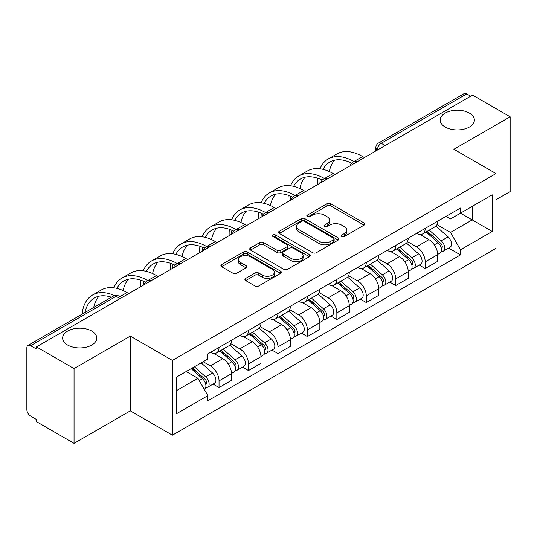 <?xml version="1.0" encoding="UTF-8"?>
<svg xmlns="http://www.w3.org/2000/svg" width="537" height="537" viewBox="0 0 537 537"><rect width="100%" height="100%" fill="white"/><g stroke="black" fill="none" stroke-linecap="round" stroke-linejoin="round"><path stroke-width="0.81" d="M341.8 236.508A1.833 1.061 0 0 0 344.398 236.508L364.086 225.144A2.618 1.51 0 0 0 364.851 224.07A2.618 1.51 0 0 0 364.086 223.003L330.732 203.745A2.618 1.51 0 0 0 327.026 203.745L307.339 215.109A1.833 1.061 0 0 0 306.802 215.861A1.833 1.061 0 0 0 307.339 216.612A1.833 1.061 0 0 0 309.93 216.612L312.48 215.136A8.384 4.84 0 0 1 324.335 215.136L327.12 216.747A8.384 4.84 0 0 1 329.577 220.17A8.384 4.84 0 0 1 327.12 223.593L324.57 225.063A1.833 1.061 0 0 0 324.033 225.808A1.833 1.061 0 0 0 324.57 226.56A1.833 1.061 0 0 0 327.161 226.56L329.711 225.09A8.384 4.84 0 0 1 341.572 225.09L344.351 226.695A8.384 4.84 0 0 1 346.808 230.118A8.384 4.84 0 0 1 344.351 233.541L341.8 235.011A1.833 1.061 0 0 0 341.263 235.763A1.833 1.061 0 0 0 341.8 236.508L341.8 235.011M91.793 331.087A17.09 9.867 0 0 0 73.173 328.946A17.09 9.867 0 0 0 62.621 338.062A17.09 9.867 0 0 0 67.628 345.036A17.09 9.867 0 0 0 86.249 347.177A17.09 9.867 0 0 0 96.801 338.062A17.09 9.867 0 0 0 91.793 331.087M469.372 113.092A17.09 9.867 0 0 0 450.751 110.958A17.09 9.867 0 0 0 440.199 120.066A17.09 9.867 0 0 0 445.207 127.047A17.09 9.867 0 0 0 463.827 129.182A17.09 9.867 0 0 0 474.379 120.066A17.09 9.867 0 0 0 469.372 113.092M245.671 278.421A2.618 1.51 0 0 0 244.906 279.488A2.618 1.51 0 0 0 245.671 280.562L255.035 285.966A2.618 1.51 0 0 0 258.74 285.966L280.603 273.34A2.618 1.51 0 0 0 281.375 272.272A2.618 1.51 0 0 0 280.603 271.198L247.248 251.94A2.618 1.51 0 0 0 243.543 251.94L221.674 264.566A2.618 1.51 0 0 0 220.908 265.634A2.618 1.51 0 0 0 221.674 266.708L232.977 273.232A2.618 1.51 0 0 0 236.689 273.232L246.047 267.829A2.618 1.51 0 0 0 246.812 266.761A2.618 1.51 0 0 0 246.047 265.687L240.442 262.452A7.008 4.048 0 0 1 238.388 259.593A7.008 4.048 0 0 1 242.711 255.854A7.008 4.048 0 0 1 250.356 256.733L272.313 269.406A7.008 4.048 0 0 1 274.367 272.272A7.008 4.048 0 0 1 270.037 276.011A7.008 4.048 0 0 1 262.398 275.132L258.74 273.018A2.618 1.51 0 0 0 255.035 273.018L245.671 278.421L245.671 280.562M172.404 360.408L130.31 336.102L74.046 368.583L36.476 346.889L472.58 95.109L510.15 116.797L453.893 149.279L495.993 173.585L172.404 360.408L172.404 435.178L495.993 248.363L495.993 173.585M312.662 252.692A2.618 1.51 0 0 0 316.367 252.692L338.236 240.066A2.618 1.51 0 0 0 339.001 238.999A2.618 1.51 0 0 0 338.236 237.925L304.882 218.666A2.618 1.51 0 0 0 301.176 218.666L279.307 231.293A2.618 1.51 0 0 0 278.542 232.367A2.618 1.51 0 0 0 279.307 233.434L312.662 252.692M273.648 236.904A1.833 1.061 0 0 1 275.508 237.166L275.508 234.984L309.419 254.565A2.618 1.51 0 0 1 310.191 255.632A2.618 1.51 0 0 1 309.419 256.706L287.557 269.326A2.618 1.51 0 0 1 283.845 269.326L250.49 250.067L250.49 247.933A2.618 1.51 0 0 0 249.725 249A2.618 1.51 0 0 0 250.49 250.067M250.49 247.933L259.848 242.529A2.618 1.51 0 0 1 263.56 242.529L277.085 250.336A2.618 1.51 0 0 0 280.791 250.336L287 246.752A2.618 1.51 0 0 0 287.765 245.684A2.618 1.51 0 0 0 287 244.617L272.917 236.481A1.833 1.061 0 0 1 272.38 235.736A1.833 1.061 0 0 1 273.508 234.756A1.833 1.061 0 0 1 275.508 234.984M74.046 368.583L74.046 443.354L36.476 421.666L36.476 419.484L30.629 416.108M495.993 199.744L510.15 191.575L510.15 116.797M74.046 443.354L130.31 410.872L172.404 435.178M120.113 298.606L116.146 296.317L30.622 345.694A5.336 3.081 -120 0 0 27.958 345.425A5.336 3.081 -120 0 0 26.85 347.875L26.85 409.563A5.336 3.081 -120 0 0 30.622 416.108M36.476 346.889L36.476 349.07L30.629 345.694M385.17 145.574L381.21 143.285A5.336 3.081 60 0 0 378.538 143.023L464.062 93.646A5.336 3.081 60 0 1 466.727 93.908L381.21 143.285A5.336 3.081 120 0 0 377.43 149.823L377.43 150.045M470.694 96.197L466.727 93.908M425.197 228.413A12.284 7.088 60 0 1 422.653 233.924L435.111 226.735A12.284 7.088 -120 0 0 437.655 221.217M407.509 241.637L416.511 246.832A12.284 7.088 60 0 1 425.197 261.875L437.655 254.679A12.284 7.088 -120 0 0 428.969 239.636L420.055 234.488M437.655 254.679L437.655 261.331L425.197 268.527L419.222 265.077M422.653 233.924A12.284 7.088 60 0 1 416.605 233.373M425.197 261.875L425.197 268.527M395.742 245.416A12.284 7.088 60 0 1 393.198 250.927L405.663 243.738A12.284 7.088 -120 0 0 408.201 238.22M389.768 282.079L395.742 285.53L408.201 278.334L408.201 271.682A12.284 7.088 -120 0 0 399.521 256.646L390.6 251.491M393.198 250.927A12.284 7.088 60 0 1 387.157 250.376M378.061 258.639L387.056 263.835A12.284 7.088 60 0 1 395.742 278.878L395.742 285.53M366.294 262.418A12.284 7.088 60 0 1 363.75 267.929L376.209 260.74A12.284 7.088 -120 0 0 378.753 255.223M360.32 299.082L366.294 302.532L378.753 295.337L378.753 288.684A12.284 7.088 -120 0 0 370.067 273.648L361.153 268.5M363.75 267.929A12.284 7.088 60 0 1 357.702 267.379M348.607 275.642L357.608 280.838A12.284 7.088 60 0 1 366.294 295.88L366.294 302.532M336.84 279.421A12.284 7.088 60 0 1 334.296 284.939L346.761 277.743A12.284 7.088 -120 0 0 349.298 272.232M330.866 316.085L336.84 319.535L349.305 312.339L349.305 305.694A12.284 7.088 -120 0 0 340.619 290.651L331.698 285.503M334.296 284.939A12.284 7.088 60 0 1 328.255 284.382M319.159 292.645L328.161 297.84A12.284 7.088 60 0 1 336.84 312.883L336.84 319.535M307.392 296.424A12.284 7.088 60 0 1 304.848 301.942L317.307 294.746A12.284 7.088 -120 0 0 319.851 289.235M301.418 333.088L307.392 336.538L319.851 329.342L319.851 322.697A12.284 7.088 -120 0 0 311.165 307.654L302.25 302.506M304.848 301.942A12.284 7.088 60 0 1 298.8 301.385M289.705 309.654L298.706 314.85A12.284 7.088 60 0 1 307.392 329.886L307.392 336.538M277.938 313.427A12.284 7.088 60 0 1 275.394 318.944L287.859 311.749A12.284 7.088 -120 0 0 290.396 306.238M271.964 350.09L277.938 353.541L290.403 346.345L290.403 339.699A12.284 7.088 -120 0 0 281.717 324.657L272.796 319.508M275.394 318.944A12.284 7.088 60 0 1 269.352 318.387M260.257 326.657L269.259 331.853A12.284 7.088 60 0 1 277.938 346.889L277.938 353.541M248.49 330.436A12.284 7.088 60 0 1 245.946 335.947L258.404 328.751A12.284 7.088 -120 0 0 260.948 323.24M242.516 367.093L248.49 370.543L260.948 363.348L260.948 356.702A12.284 7.088 -120 0 0 252.262 341.66L243.348 336.511M245.946 335.947A12.284 7.088 60 0 1 239.898 335.39M230.803 343.66L239.804 348.855A12.284 7.088 60 0 1 248.49 363.898L248.49 370.543M219.036 347.439A12.284 7.088 60 0 1 216.492 352.95L228.957 345.754A12.284 7.088 -120 0 0 231.494 340.243M231.501 373.705A12.284 7.088 -120 0 0 222.815 358.662L213.894 353.514M231.494 380.357L231.494 373.705L219.036 380.901L219.036 387.546L231.494 380.357M216.492 352.95A12.284 7.088 60 0 1 210.45 352.393M213.061 384.096L219.036 387.546M203.181 361.716L210.356 365.858A12.284 7.088 60 0 1 219.036 380.901M446.059 216.371L450.489 218.928L492.214 194.844L472.204 206.396L472.204 219.908L450.489 232.447L436.964 224.634M176.183 390.815L197.891 378.283L207.9 395.615L176.183 413.926L176.183 377.303L207.9 358.991L207.9 353.87L460.498 208.027L460.498 213.155L492.214 231.467L460.498 249.779L450.489 232.447M492.214 194.844L492.214 231.467M207.9 395.615L207.9 400.736L460.498 254.9L460.498 249.779M130.31 336.102L130.31 410.872M197.891 378.283L186.185 371.523M448.67 248.074L460.498 254.9M342.539 236.77L344.351 235.723A8.384 4.84 0 0 0 346.808 232.299L346.808 230.118M329.577 220.17L329.577 222.345A8.384 4.84 0 0 1 327.12 225.768L325.301 226.815M364.052 225.164L330.732 205.926A2.618 1.51 0 0 0 327.026 205.926L308.07 216.867M338.203 240.086L304.882 220.848A2.618 1.51 0 0 0 301.176 220.848L279.341 233.454M333.605 239.744A1.833 1.061 0 0 0 334.142 238.999A1.833 1.061 0 0 0 333.605 238.247L304.325 221.345A1.833 1.061 0 0 0 301.727 221.345L299.042 222.895A8.384 4.84 0 0 0 296.585 226.319A8.384 4.84 0 0 0 299.042 229.742L319.059 241.294A8.384 4.84 0 0 0 330.92 241.294L333.605 239.744L333.605 241.925A1.833 1.061 0 0 0 334.142 241.18L334.142 238.999M296.585 226.319L296.585 228.5A8.384 4.84 0 0 0 299.042 231.924L299.042 229.742M333.605 241.925L330.92 243.476A8.384 4.84 0 0 1 319.059 243.476L299.042 231.924M250.524 250.088L259.848 244.704L259.848 242.529M287.765 245.684L287.765 247.866A2.618 1.51 0 0 1 287 248.933L280.791 252.518A2.618 1.51 0 0 1 277.085 252.518L263.56 244.704A2.618 1.51 0 0 0 259.848 244.704M275.508 237.166L309.386 256.726M291.121 258.445A7.008 4.048 0 0 0 298.76 259.317A7.008 4.048 0 0 0 303.09 255.578A7.008 4.048 0 0 0 301.035 252.719L293.296 248.248A2.618 1.51 0 0 0 289.591 248.248L283.382 251.833A2.618 1.51 0 0 0 282.616 252.907A2.618 1.51 0 0 0 283.382 253.974L291.121 258.445L291.121 260.62A7.008 4.048 0 0 0 298.76 261.499A7.008 4.048 0 0 0 303.09 257.76L303.09 255.578M282.616 252.907L282.616 255.088A2.618 1.51 0 0 0 283.382 256.156L283.382 253.974M291.121 260.62L283.382 256.156M274.367 272.272L274.367 274.447A7.008 4.048 0 0 1 270.037 278.186A7.008 4.048 0 0 1 262.398 277.314L258.74 275.199A2.618 1.51 0 0 0 255.035 275.199L245.711 280.582M238.388 259.593L238.388 261.774A7.008 4.048 0 0 0 240.442 264.634L240.442 262.452M246.013 267.849L240.442 264.634M280.569 273.36L247.248 254.122A2.618 1.51 0 0 0 243.543 254.122L221.714 266.728M426.049 231.964L438.044 242.677A6.672 3.853 60 0 1 440.145 252.994L437.655 254.431M426.365 232.246L432.017 235.508M427.257 231.266L440.608 243.18A3.202 1.853 60 0 1 441.615 248.134A3.202 1.853 60 0 1 441.327 248.255M429.258 230.111L441.26 240.824A6.672 3.853 60 0 1 443.354 251.141A6.672 3.853 60 0 1 441.333 251.356M435.95 226.097L448.053 236.898A6.672 3.853 60 0 1 450.147 247.221L443.354 251.141M364.401 157.563L362.609 156.529A51.532 29.75 -120 0 0 336.847 153.978L328.161 158.992A51.532 29.75 -120 0 0 319.965 168.772M354.151 161.671L353.93 161.543A51.532 29.75 -120 0 0 328.161 158.992M317.696 178.257A51.532 29.75 -120 0 0 317.488 182.58L317.488 184.647M319.951 183.231A48.055 27.749 60 0 1 320.213 179.23M323.073 169.356A48.055 27.749 60 0 1 329.899 161.999A48.055 27.749 60 0 1 351.654 163.154M329.315 171.545A48.055 27.749 60 0 1 334.638 160.174M396.595 248.967L408.597 259.68A6.672 3.853 60 0 1 410.691 269.997L408.201 271.433M396.91 249.255L402.562 252.511M397.803 248.269L411.161 260.183A3.202 1.853 60 0 1 412.168 265.137A3.202 1.853 60 0 1 411.872 265.258M399.803 247.114L411.805 257.827A6.672 3.853 60 0 1 413.899 268.144A6.672 3.853 60 0 1 411.886 268.359M406.496 243.1L418.605 253.9A6.672 3.853 60 0 1 420.699 264.224L413.899 268.144M367.147 265.969L379.142 276.683A6.672 3.853 60 0 1 381.243 287L378.753 288.443M367.462 266.258L373.114 269.52M368.355 265.271L381.706 277.186A3.202 1.853 60 0 1 382.713 282.147A3.202 1.853 60 0 1 382.425 282.261M370.355 264.117L382.357 274.83A6.672 3.853 60 0 1 384.452 285.147A6.672 3.853 60 0 1 382.431 285.362M377.048 260.103L389.15 270.903A6.672 3.853 60 0 1 391.245 281.227L384.452 285.147M334.954 174.565L333.162 173.532A51.532 29.75 -120 0 0 307.399 170.981L298.713 175.995A51.532 29.75 -120 0 0 290.51 185.775M324.697 178.673L324.476 178.546A51.532 29.75 -120 0 0 298.713 175.995M288.241 195.26A51.532 29.75 -120 0 0 288.04 199.583L288.04 201.65M290.504 200.234A48.055 27.749 60 0 1 290.765 196.233M293.625 186.359A48.055 27.749 60 0 1 300.445 179.002A48.055 27.749 60 0 1 322.207 180.157M299.861 188.547A48.055 27.749 60 0 1 305.184 177.176M305.499 191.568L303.707 190.534A51.532 29.75 -120 0 0 277.944 187.984L269.259 192.998A51.532 29.75 -120 0 0 261.063 202.778M295.249 195.676L295.028 195.549A51.532 29.75 -120 0 0 269.259 192.998M258.794 212.263A51.532 29.75 -120 0 0 258.586 216.586L258.586 218.66M261.049 217.237A48.055 27.749 60 0 1 261.311 213.236M264.17 203.362A48.055 27.749 60 0 1 270.997 196.005A48.055 27.749 60 0 1 292.752 197.16M270.413 205.55A48.055 27.749 60 0 1 275.736 194.179M337.692 282.979L349.694 293.685A6.672 3.853 60 0 1 351.789 304.002L349.298 305.446M338.008 283.261L343.66 286.523M338.901 282.274L352.259 294.195A3.202 1.853 60 0 1 353.265 299.149A3.202 1.853 60 0 1 352.97 299.263M340.901 281.12L352.903 291.833A6.672 3.853 60 0 1 354.997 302.15A6.672 3.853 60 0 1 352.984 302.365M347.593 277.105L359.703 287.906A6.672 3.853 60 0 1 361.797 298.23L354.997 302.15M308.245 299.982L320.24 310.688A6.672 3.853 60 0 1 322.341 321.012L319.851 322.448M308.56 300.264L314.212 303.526M309.453 299.277L322.804 311.198A3.202 1.853 60 0 1 323.811 316.152A3.202 1.853 60 0 1 323.522 316.266M311.453 298.129L323.455 308.835A6.672 3.853 60 0 1 325.55 319.159A6.672 3.853 60 0 1 323.529 319.367M318.146 294.108L330.248 304.909A6.672 3.853 60 0 1 332.343 315.232L325.55 319.159M278.79 316.984L290.792 327.691A6.672 3.853 60 0 1 292.887 338.015L290.396 339.451M279.106 317.266L284.758 320.529M279.999 316.286L293.356 328.201A3.202 1.853 60 0 1 294.363 333.155A3.202 1.853 60 0 1 294.068 333.269M281.999 315.132L294.001 325.838A6.672 3.853 60 0 1 296.095 336.162A6.672 3.853 60 0 1 294.081 336.377M288.691 311.111L300.801 321.911A6.672 3.853 60 0 1 302.895 332.235L296.095 336.162M276.052 208.578L274.259 207.537A51.532 29.75 -120 0 0 248.497 204.986L239.811 210.001A51.532 29.75 -120 0 0 231.608 219.781M265.795 212.679L265.573 212.551A51.532 29.75 -120 0 0 239.811 210.001M229.339 229.265A51.532 29.75 -120 0 0 229.138 233.588L229.138 235.662M231.601 234.239A48.055 27.749 60 0 1 231.863 230.239M234.723 220.365A48.055 27.749 60 0 1 241.543 213.008A48.055 27.749 60 0 1 263.305 214.162M240.959 222.56A48.055 27.749 60 0 1 246.282 211.182M246.597 225.58L244.805 224.54A51.532 29.75 -120 0 0 219.042 221.989L210.356 227.003A51.532 29.75 -120 0 0 202.16 236.783M236.347 229.688L236.126 229.554A51.532 29.75 -120 0 0 210.356 227.003M199.892 246.268A51.532 29.75 -120 0 0 199.683 250.591L199.683 252.665M202.147 251.242A48.055 27.749 60 0 1 202.409 247.242M205.268 237.367A48.055 27.749 60 0 1 212.095 230.011A48.055 27.749 60 0 1 233.85 231.165M211.511 239.562A48.055 27.749 60 0 1 216.834 228.191M217.149 242.583L215.357 241.549A51.532 29.75 -120 0 0 189.595 238.992L180.909 244.006A51.532 29.75 -120 0 0 172.706 253.786M206.893 246.691L206.671 246.557A51.532 29.75 -120 0 0 180.909 244.006M170.437 263.271A51.532 29.75 -120 0 0 170.236 267.594L170.236 269.668M172.699 268.245A48.055 27.749 60 0 1 172.961 264.244M175.821 254.37A48.055 27.749 60 0 1 182.64 247.013A48.055 27.749 60 0 1 204.402 248.175M182.056 256.565A48.055 27.749 60 0 1 187.379 245.194M249.343 333.987L261.338 344.694A6.672 3.853 60 0 1 263.439 355.017L260.948 356.454M249.658 334.269L255.31 337.531M250.551 333.289L263.902 345.204A3.202 1.853 60 0 1 264.909 350.158A3.202 1.853 60 0 1 264.62 350.272M252.551 332.135L264.553 342.841A6.672 3.853 60 0 1 266.647 353.165A6.672 3.853 60 0 1 264.627 353.38M259.243 328.114L271.346 338.921A6.672 3.853 60 0 1 273.44 349.238L266.647 353.165M187.695 259.586L185.903 258.552A51.532 29.75 -120 0 0 160.14 255.995L151.454 261.009A51.532 29.75 -120 0 0 143.258 270.789M177.445 263.694L177.223 263.566A51.532 29.75 -120 0 0 151.454 261.009M140.989 280.274A51.532 29.75 -120 0 0 140.781 284.603L140.781 286.671M143.245 285.248A48.055 27.749 60 0 1 143.507 281.247M146.366 271.373A48.055 27.749 60 0 1 153.193 264.016A48.055 27.749 60 0 1 174.948 265.177M152.609 273.568A48.055 27.749 60 0 1 157.932 262.197M219.888 350.99L231.89 361.696A6.672 3.853 60 0 1 233.984 372.02L231.494 373.457M220.204 351.272L225.855 354.534M221.096 350.292L234.454 362.207A3.202 1.853 60 0 1 235.461 367.16A3.202 1.853 60 0 1 235.166 367.274M223.097 349.137L235.099 359.844A6.672 3.853 60 0 1 237.193 370.168A6.672 3.853 60 0 1 235.179 370.382M229.789 345.116L241.898 355.924A6.672 3.853 60 0 1 243.993 366.241L237.193 370.168M158.247 276.589L156.455 275.555A51.532 29.75 -120 0 0 130.692 273.004L122.006 278.012A51.532 29.75 -120 0 0 113.804 287.792M147.99 280.697L147.769 280.569A51.532 29.75 -120 0 0 122.006 278.012M116.918 288.376A48.055 27.749 60 0 1 123.738 281.019A48.055 27.749 60 0 1 145.5 282.18M123.154 290.571A48.055 27.749 60 0 1 128.477 279.2M191.172 368.651L202.436 378.699A6.672 3.853 60 0 1 204.537 389.023L204.201 389.211M191.286 368.583L196.408 371.537M192.38 367.946L205 379.209A3.202 1.853 60 0 1 206.007 384.163A3.202 1.853 60 0 1 205.718 384.277M194.381 366.791L205.651 376.846A6.672 3.853 60 0 1 207.745 387.17A6.672 3.853 60 0 1 205.725 387.385M201.18 362.871L212.444 372.926A6.672 3.853 60 0 1 214.538 383.243L207.745 387.17M128.793 293.591L127 292.558A51.532 29.75 -120 0 0 101.238 290.007L92.552 295.021A51.532 29.75 -120 0 0 82.094 314.172M114.502 295.598A51.532 29.75 -120 0 0 92.552 295.021M85.041 312.467A48.055 27.749 60 0 1 94.29 298.022A48.055 27.749 60 0 1 111.421 297.236M93.727 307.453A48.055 27.749 60 0 1 99.03 296.202M377.618 149.937L377.43 149.823A5.336 3.081 -0 0 1 375.866 147.648L375.866 150.944M248.49 363.898L260.948 356.702M277.938 346.889L290.403 339.699M307.392 329.886L319.851 322.697M336.84 312.883L349.305 305.694M366.294 295.88L378.753 288.684M395.742 278.878L408.201 271.682M210.356 365.858L222.815 358.662M239.804 348.855L252.262 341.66M269.259 331.853L281.717 324.657M298.706 314.85L311.165 307.654M328.161 297.84L340.619 290.651M357.608 280.838L370.067 273.648M387.056 263.835L399.521 256.646M416.511 246.832L428.969 239.636M356.709 162.006A5.336 3.081 120 0 0 354.353 163.369M327.261 179.009A5.336 3.081 120 0 0 324.898 180.372M297.807 196.012A5.336 3.081 120 0 0 295.451 197.374M268.359 213.014A5.336 3.081 120 0 0 265.996 214.377M238.905 230.017A5.336 3.081 120 0 0 236.548 231.38M209.457 247.027A5.336 3.081 120 0 0 207.094 248.383M180.002 264.029A5.336 3.081 120 0 0 177.646 265.385M150.555 281.032A5.336 3.081 120 0 0 148.192 282.395M121.677 297.706L118.818 296.055A5.336 3.081 120 0 0 116.146 296.317A5.336 3.081 60 0 0 113.475 296.055L27.958 345.425M344.351 235.723L344.351 233.541M324.57 226.56L324.57 225.063M327.12 225.768L327.12 223.593M307.339 216.612L307.339 215.109M327.026 205.926L327.026 203.745M330.732 205.926L330.732 203.745M364.086 225.144L364.086 223.003M279.307 233.434L279.307 231.293M301.176 220.848L301.176 218.666M304.882 220.848L304.882 218.666M338.236 240.066L338.236 237.925M319.059 243.476L319.059 241.294M330.92 243.476L330.92 241.294M263.56 244.704L263.56 242.529M277.085 252.518L277.085 250.336M280.791 252.518L280.791 250.336M287 248.933L287 246.752M309.419 256.706L309.419 254.565M255.035 275.199L255.035 273.018M258.74 275.199L258.74 273.018M262.398 277.314L262.398 275.132M246.047 267.829L246.047 265.687M221.674 266.708L221.674 264.566M243.543 254.122L243.543 251.94M247.248 254.122L247.248 251.94M280.603 273.34L280.603 271.198M438.044 242.677L434.305 244.832M442.28 246.671L441.078 247.362M448.053 236.898L441.26 240.824M353.93 161.543L362.609 156.529M408.597 259.68L404.851 261.834M412.832 263.674L411.624 264.365M418.605 253.9L411.805 257.827M379.142 276.683L375.403 278.844M383.378 280.676L382.176 281.368M389.15 270.903L382.357 274.83M324.476 178.546L333.162 173.532M295.028 195.549L303.707 190.534M349.694 293.685L345.949 295.847M353.93 297.679L352.722 298.377M359.703 287.906L352.903 291.833M320.24 310.688L316.501 312.849M324.476 314.682L323.274 315.38M330.248 304.909L323.455 308.835M290.792 327.691L287.047 329.852M295.028 331.685L293.82 332.383M300.801 321.911L294.001 325.838M265.573 212.551L274.259 207.537M236.126 229.554L244.805 224.54M206.671 246.557L215.357 241.549M261.338 344.694L257.599 346.855M265.573 348.688L264.372 349.386M271.346 338.921L264.553 342.841M177.223 263.566L185.903 258.552M231.89 361.696L228.144 363.858M236.126 365.697L234.917 366.388M241.898 355.924L235.099 359.844M147.769 280.569L156.455 275.555M202.436 378.699L199.214 380.565M206.671 382.7L205.47 383.391M212.444 372.926L205.651 376.846M119.885 296.666L127 292.558M357.165 161.744A5.336 5.336 0 0 0 350.312 165.698M327.711 178.747A5.336 5.336 0 0 0 320.864 182.701M298.263 195.75A5.336 5.336 0 0 0 291.41 199.71M268.809 212.753A5.336 5.336 0 0 0 261.962 216.713M239.361 229.755A5.336 5.336 0 0 0 232.508 233.716M209.907 246.765A5.336 5.336 0 0 0 203.06 250.719M180.459 263.768A5.336 5.336 0 0 0 173.605 267.721M151.004 280.77A5.336 5.336 0 0 0 144.158 284.724M118.818 296.055A5.336 5.336 0 0 0 113.475 296.055M378.538 143.023A5.336 5.336 0 0 0 375.866 147.648"/></g></svg>

